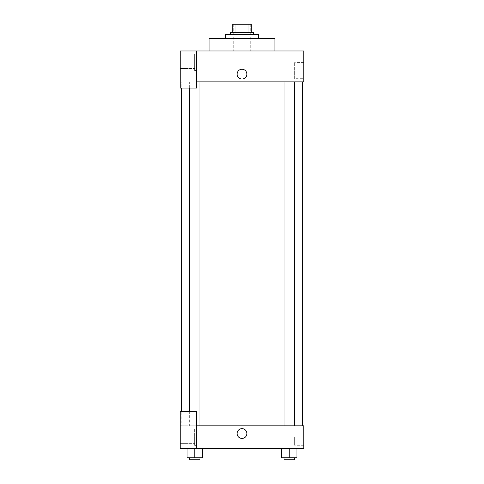 <?xml version="1.0" encoding="UTF-8"?>
<svg xmlns="http://www.w3.org/2000/svg" width="484" height="484" viewBox="0 0 484 484"><rect width="100%" height="100%" fill="white"/><g stroke="black" fill="none" stroke-linecap="round" stroke-linejoin="round"><path stroke-width="0.36" stroke-dasharray="2.42 1.81" d="M242 50.977L233.76 50.977L242 50.977M242 24.2L233.76 24.2L242 24.2M248.044 32.44L248.044 24.2L251.269 24.2L251.269 32.44L235.956 32.44L251.269 32.44M248.044 24.2L232.731 24.2M235.956 32.44L232.731 32.44L235.956 32.44L235.956 24.2M253.326 32.44L230.674 32.44M230.674 34.497L253.326 34.497L230.674 34.497M225.526 34.497L258.474 34.497M242 38.617L225.526 38.617L242 38.617M209.046 50.977L209.046 38.617L274.954 38.617L274.954 50.977L209.046 50.977L274.954 50.977M196.692 81.869L303.789 81.869L303.789 50.977L180.211 50.977L180.211 88.046L196.692 88.046L196.692 50.977L196.692 88.046L180.211 88.046L180.211 81.869L180.211 88.046L196.692 88.046L196.692 81.869L180.211 81.869L196.692 81.869L196.692 50.977M196.692 54.063L196.692 70.543L196.692 54.063L194.628 54.063L194.628 70.543L194.628 54.063L194.628 70.543L194.628 54.063L196.692 54.063L196.692 70.543L196.692 54.063M194.628 62.303L194.628 56.126L194.628 62.303M180.211 62.303L180.211 56.126L180.211 62.303M246.894 74.143A4.894 4.894 0 0 0 239.556 69.908A4.894 4.894 0 0 0 239.556 78.384A4.894 4.894 0 0 0 246.894 74.143A4.894 4.894 0 0 1 239.556 78.384A4.894 4.894 0 0 1 239.556 69.908A4.894 4.894 0 0 1 246.894 74.143M303.789 78.686L303.789 62.394L303.789 78.686L294.677 78.686L294.677 62.394L294.677 78.686M180.211 74.143L180.211 79.037L180.211 74.143M180.217 74.143L180.217 79.037L180.217 74.143M237.106 74.143A4.894 4.894 0 0 0 244.444 78.384A4.894 4.894 0 0 0 244.444 69.908A4.894 4.894 0 0 0 237.106 74.143M284.054 81.869L294.357 81.869L284.054 81.869L294.357 81.869L284.054 81.869L284.054 425.817L294.357 425.817L284.054 425.817M189.643 88.046L189.643 81.869L199.946 81.869L189.643 81.869L199.946 81.869L189.643 81.869L189.643 425.817L199.946 425.817L189.643 425.817L199.946 425.817L189.643 425.817L189.643 411.4M181.24 81.869L302.76 81.869L181.24 81.869L181.24 88.046M181.24 425.817L302.76 425.817L181.24 425.817L181.24 411.4M180.211 425.817L196.692 425.817L180.211 425.817L180.211 448.474L196.692 448.474L196.692 411.4L180.211 411.4L180.211 425.817M196.692 448.474L303.789 448.474L303.789 425.817L196.692 425.817L196.692 411.4L196.692 448.474L196.692 425.817M180.211 433.537L180.211 438.431L180.211 433.537M180.211 437.143L180.211 443.326L180.211 437.143M180.217 433.537L180.217 438.431L180.217 433.537M194.628 437.143L194.628 443.326L194.628 437.143M194.628 428.909L194.628 445.383L194.628 428.909L194.628 445.383L194.628 428.909L196.692 428.909L196.692 445.383L196.692 428.909L194.628 428.909M196.692 428.909L196.692 445.383L196.692 428.909M196.692 411.4L180.211 411.4L196.692 411.4M202.518 457.743L202.518 448.474L202.518 457.743L194.792 457.743L202.518 457.743L194.792 457.743L194.792 448.474L202.518 448.474L187.072 448.474L202.518 448.474L187.072 448.474L194.792 448.474L194.792 457.743L187.072 457.743L187.072 448.474L187.072 457.743L199.946 457.743L187.072 457.743L187.072 448.474M296.928 457.743L296.928 448.474L296.928 457.743L289.208 457.743L296.928 457.743L289.208 457.743L289.208 448.474L281.482 448.474L296.922 448.474L281.482 448.474L281.482 457.743L289.208 457.743L281.482 457.743L281.482 448.474L296.928 448.474L289.208 448.474L296.928 448.474L289.208 448.474L289.208 457.743L281.482 457.743L281.482 448.474M303.789 437.143L303.789 445.292L303.789 437.143M294.677 437.143L294.677 445.292L294.677 437.143M237.106 433.537A4.894 4.894 0 0 0 244.444 437.778A4.894 4.894 0 0 0 244.444 429.302A4.894 4.894 0 0 0 237.106 433.537M246.894 433.537A4.894 4.894 0 0 0 239.556 429.302A4.894 4.894 0 0 0 239.556 437.778A4.894 4.894 0 0 0 246.894 433.537A4.894 4.894 0 0 1 239.556 437.778A4.894 4.894 0 0 1 239.556 429.302A4.894 4.894 0 0 1 246.894 433.537M284.054 457.743L284.054 459.8L294.357 459.8L284.054 459.8L294.357 459.8L294.357 457.743L284.054 457.743L294.357 457.743M289.208 457.743L289.208 448.474M189.643 457.743L189.643 459.8L199.946 459.8L189.643 459.8L199.946 459.8L199.946 457.743L189.643 457.743L199.946 457.743M194.792 457.743L194.792 448.474M233.76 24.2L233.76 50.977M250.24 24.2L250.24 50.977M196.692 70.543L194.628 70.543L196.692 70.543M180.211 68.48L194.628 68.48L180.211 68.48M180.211 56.126L194.628 56.126L180.211 56.126M303.789 62.394L294.677 62.394M199.946 425.817L199.946 81.869M294.357 425.817L294.357 81.869M180.211 443.326L194.628 443.326L180.211 443.326M180.211 430.966L194.628 430.966L180.211 430.966M196.692 445.383L194.628 445.383L196.692 445.383M303.789 428.999L294.677 428.999M303.789 445.292L294.677 445.292"/><path stroke-width="0.73" d="M235.956 32.44L235.956 24.2L232.731 24.2L232.731 32.44L232.731 24.2M235.956 24.2L251.269 24.2L251.269 32.44M248.044 32.44L248.044 24.2M230.674 34.497L230.674 32.44L253.326 32.44L253.326 34.497M258.474 38.617L258.474 34.497L225.526 34.497L225.526 38.617M274.954 50.977L274.954 38.617L209.046 38.617L209.046 50.977M196.692 50.977L180.211 50.977L180.211 88.046L196.692 88.046L196.692 50.977L303.789 50.977L303.789 81.869L196.692 81.869M237.106 74.143A4.894 4.894 0 0 1 244.444 69.908A4.894 4.894 0 0 1 244.444 78.384A4.894 4.894 0 0 1 237.106 74.143M181.24 411.4L181.24 88.046M284.054 81.869L284.054 425.817M189.643 411.4L189.643 88.046M196.692 425.817L303.789 425.817L303.789 448.474L180.211 448.474L180.211 411.4L196.692 411.4L196.692 448.474M237.106 433.537A4.894 4.894 0 0 1 244.444 429.302A4.894 4.894 0 0 1 244.444 437.778A4.894 4.894 0 0 1 237.106 433.537M281.482 448.474L281.482 457.743L296.928 457.743L296.928 448.474L296.928 457.743M289.208 457.743L289.208 448.474M294.357 457.743L294.357 459.8L284.054 459.8L284.054 457.743M187.072 448.474L187.072 457.743L202.518 457.743L202.518 448.474L202.518 457.743M194.792 457.743L194.792 448.474M199.946 457.743L199.946 459.8L189.643 459.8L189.643 457.743M302.76 425.817L302.76 81.869M294.357 81.869L294.357 425.817M199.946 425.817L199.946 81.869"/></g></svg>
